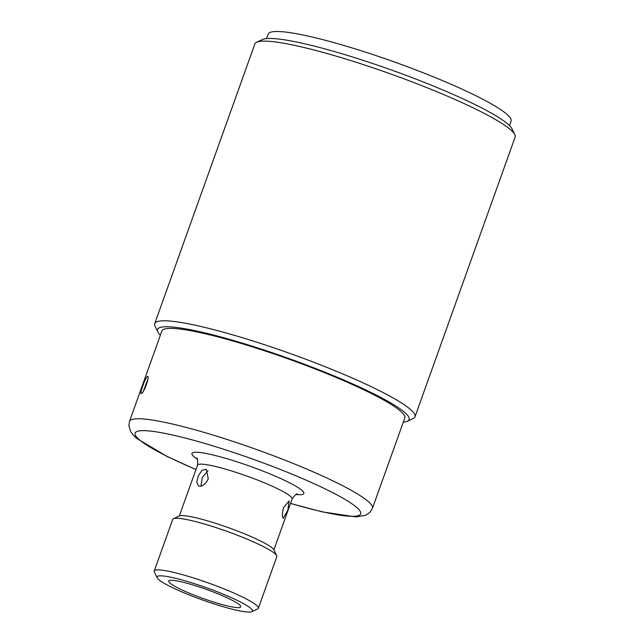 <?xml version="1.0" encoding="UTF-8"?>
<svg xmlns="http://www.w3.org/2000/svg" width="644" height="644" viewBox="0 0 644 644"><rect width="100%" height="100%" fill="white"/><g stroke="black" fill="none" stroke-linecap="round" stroke-linejoin="round"><path stroke-width="0.97" d="M143.395 391.158L147.927 379.147M207.956 470.869L202.256 477.454L200.96 486.164M239.286 604.627A38.238 4.846 -160.3 0 0 200.348 587.312A38.238 4.846 -160.3 0 0 168.744 581.065A38.238 4.846 -160.3 0 0 170.209 583.279A38.238 4.846 -160.3 0 0 209.139 600.602A38.238 4.846 -160.3 0 0 240.751 606.849A38.238 4.846 -160.3 0 0 239.286 604.627M266.568 38.592L268.162 34.132A129.009 16.341 19.7 0 1 270.713 32.2A129.009 16.341 19.7 0 1 405.108 65.865A129.009 16.341 19.7 0 1 511.078 121.112L509.485 125.564M199.318 486.252L198.569 486.019L196.774 482.235L198.328 475.771L202.015 470.305L206.257 469.275L208.27 478.79C205.879 483.861 202.892 486.349 199.318 486.252M283.223 518.299C281.967 516.56 282.08 512.978 283.577 507.553L289.092 500.911L287.868 510.193L283.223 518.299M147.46 376.426C150.318 375.283 143.781 393.548 141.302 393.637C140.489 393.508 141.012 390.868 142.871 385.716C144.755 380.419 146.285 377.32 147.46 376.426L147.677 376.426M403.289 422.15A133.614 16.921 -160.3 0 0 406.469 421.554A133.614 16.921 -160.3 0 0 407.354 421.224L413.174 418.528A138.219 17.509 -160.3 0 0 414.994 416.805L515.128 137.124A138.219 17.509 -160.3 0 0 514.822 134.636L512.028 128.864A133.614 16.921 -160.3 0 0 394.555 71.122A133.614 16.921 -160.3 0 0 263.388 39.179A133.614 16.921 -160.3 0 0 262.502 39.517L256.69 42.214A138.219 17.509 -160.3 0 0 254.871 43.937L154.729 323.618A138.219 17.509 -160.3 0 0 155.035 326.106L157.828 331.877A133.614 16.921 -160.3 0 0 160.38 335.178M290.492 503.463L322.193 511.867L356.019 516.923L365.687 515.264L370.107 512.181L372.425 508.358L404.778 418.004A129.009 16.341 -160.3 0 0 298.8 362.757A129.009 16.341 -160.3 0 0 164.413 329.092A129.009 16.341 -160.3 0 0 161.861 331.024L129.508 421.385L128.872 425.781L130.668 431.625L133.26 435.111L136.882 438.524L167.078 456.467L195.929 469.605M514.822 134.636A138.219 17.509 -160.3 0 0 393.291 74.905A138.219 17.509 -160.3 0 0 257.6 41.86A138.219 17.509 -160.3 0 0 256.69 42.214M414.994 416.805A138.219 17.509 -160.3 0 0 301.448 357.621A138.219 17.509 -160.3 0 0 157.458 321.541A138.219 17.509 -160.3 0 0 154.729 323.618M407.354 421.224A133.614 16.921 -160.3 0 0 307.317 365.325A133.614 16.921 -160.3 0 0 160.163 327.466A133.614 16.921 -160.3 0 0 157.828 331.877M251.796 611.671L257.616 608.983A55.287 7.003 -160.3 0 0 258.341 608.29L276.823 556.658A55.287 7.003 -160.3 0 0 276.703 555.659L273.917 549.887A50.683 6.416 -160.3 0 0 229.353 527.991A50.683 6.416 -160.3 0 0 179.604 515.876A50.683 6.416 -160.3 0 0 179.265 515.997L173.453 518.694A55.287 7.003 -160.3 0 0 172.721 519.378L154.238 571.019A55.287 7.003 -160.3 0 0 154.359 572.009L157.144 577.781A50.683 6.416 -160.3 0 0 201.709 599.685A50.683 6.416 -160.3 0 0 251.458 611.8A50.683 6.416 -160.3 0 0 251.796 611.671A50.683 6.416 -160.3 0 0 213.848 590.468A50.683 6.416 -160.3 0 0 158.03 576.114A50.683 6.416 -160.3 0 0 157.144 577.781M276.703 555.659A55.287 7.003 -160.3 0 0 228.089 531.767A55.287 7.003 -160.3 0 0 173.816 518.557A55.287 7.003 -160.3 0 0 173.453 518.694M258.341 608.29A55.287 7.003 -160.3 0 0 212.923 584.615A55.287 7.003 -160.3 0 0 155.325 570.19A55.287 7.003 -160.3 0 0 154.238 571.019M296.111 494.495A59.433 7.527 -160.3 0 0 302.664 494.407A59.433 7.527 -160.3 0 0 259.564 469.774A59.433 7.527 -160.3 0 0 203.939 453.078A59.433 7.527 -160.3 0 0 197.281 459.108M196.589 458.029L196.597 458.037C197.523 457.739 197.837 460.114 197.523 465.153A50.224 6.36 19.7 0 1 198.513 464.404A50.224 6.36 19.7 0 1 254.67 478.951A50.224 6.36 19.7 0 1 292.086 499.011L273.885 549.831M195.961 469.516A119.792 15.174 19.7 0 1 141.6 430.683A119.792 15.174 19.7 0 1 271.43 466.006A119.792 15.174 19.7 0 1 358.297 515.659A119.792 15.174 19.7 0 1 290.524 503.375M372.425 508.358A129.009 16.341 -160.3 0 0 276.324 456.829A129.009 16.341 -160.3 0 0 132.06 419.453A129.009 16.341 -160.3 0 0 129.508 421.385M297.327 494.093C296.803 493.272 295.057 494.906 292.086 499.011M197.523 465.153L179.322 515.973"/></g></svg>
